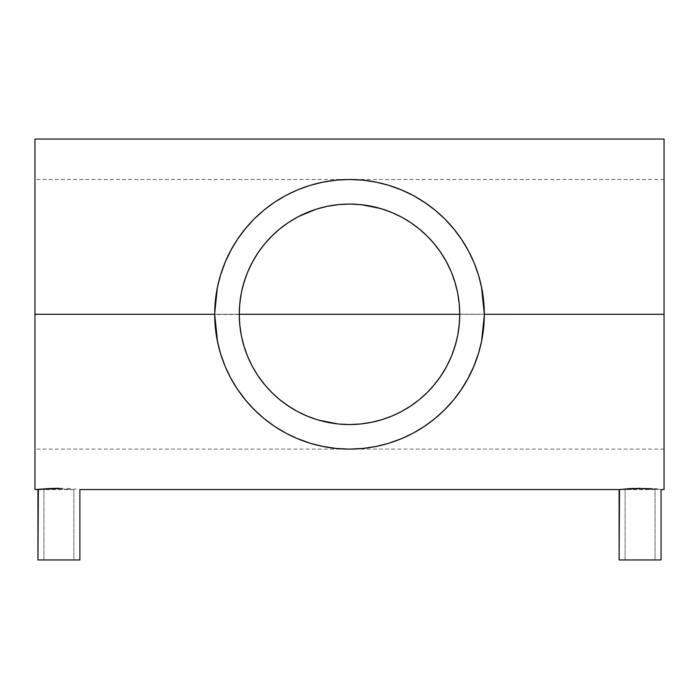 <?xml version="1.0" encoding="UTF-8"?>
<svg xmlns="http://www.w3.org/2000/svg" width="699" height="699" viewBox="0 0 699 699"><rect width="100%" height="100%" fill="white"/><g stroke="black" fill="none" stroke-linecap="round" stroke-linejoin="round"><path stroke-width="0.52" stroke-dasharray="3.5 2.62" d="M73.893 559.951L43.941 559.951L43.941 489.553L58.926 488.907L73.893 489.553L73.893 559.951L58.917 559.951L79.887 559.951L37.947 559.951L73.893 559.951L73.893 489.553L58.908 488.907L43.941 489.553L43.941 559.951L73.893 559.951M655.059 559.951L625.107 559.951L625.107 489.553L640.092 488.907L655.059 489.553L655.059 559.951L640.083 559.951L661.053 559.951L619.113 559.951L655.059 559.951L655.059 489.553L640.083 488.907L625.107 489.553L625.107 559.951L655.059 559.951M248.538 270.032L244.58 280.456L241.671 291.343L239.871 302.684L239.259 314.297L34.95 314.297L34.95 179.494L34.95 314.297L664.05 314.297L664.05 179.494L664.05 314.297L459.741 314.297L664.05 314.297L664.05 489.553L664.05 314.297L239.259 314.096M457.504 292.217L459.662 310.181M459.741 314.122L459.138 302.781L457.364 291.518L454.481 280.64L450.549 270.233M450.916 271.072L456.814 289.063M446.338 261.618L447.771 264.336M440.685 252.348L442.729 255.467M434.236 243.776L436.884 247.097M427.089 235.991L430.392 239.407M419.251 228.931L424.546 233.545M411.152 222.911L418.072 227.979M403.882 218.403L410.82 222.684M395.826 214.261L401.811 217.258M387.77 210.915L392.253 212.688M380.221 208.424L382.003 208.957M338.176 204.641L349.683 204.056M317.101 208.922L318.517 208.503M306.861 212.636L311.422 210.845M297.224 217.24L303.777 213.99M296.97 217.38L295.397 218.245M281.409 227.594L288.005 222.806M274.558 233.449L279.827 228.87M268.451 239.574L271.963 235.93M262.169 247.027L264.764 243.785M256.323 255.38L258.333 252.313M251.203 264.388L252.706 261.54M242.247 288.818L248.136 270.959M239.329 310.286L241.504 292.147M280.028 228.704L272.374 235.528M288.206 222.666L284.047 225.594M298.735 216.437L297.293 217.206M415.075 225.681L402.117 217.424M426.713 235.607L419.112 228.818M474.044 365.892L477.933 355.258L481.419 342.056L483.577 328.294L484.302 315.223M468.391 377.844L469.894 374.944M461.585 389.194L463.673 385.979M444.826 409.623L452.769 400.955L460.492 390.811L456.561 396.228M413.397 433.004L429.789 422.589L441.969 412.393M406.032 436.683L411.921 433.782M386.827 443.839L377.006 446.268L389.946 442.895L401.086 438.85M323.2 446.521L335.66 448.391L349.561 449.108L363.384 448.391L375.8 446.521M297.914 438.85L309.089 442.913L322.073 446.285L312.138 443.83M249.246 404.424L264.283 418.762L274.427 426.268L285.856 433.135M285.55 432.969L292.837 436.622M235.257 385.865L231.587 379.644L238.473 390.767L245.288 399.819M229.176 375.083L230.609 377.853M214.698 315.092L215.414 328.259L217.546 341.881L221.015 355.109L224.956 365.892M239.259 314.48L34.95 314.297L34.95 489.553L34.95 139.049L34.95 449.108L34.95 179.494L34.95 314.297L239.259 314.297L239.862 325.804L241.627 337.04L244.528 347.988L248.442 358.36M219.993 351.737L217.415 341.261M224.029 363.602L220.683 354.035M225.751 367.77L225.261 366.617M231.587 379.644L231.028 378.622M242.335 396.088L237.896 389.92M246.266 400.99L245.768 400.396M257.118 412.471L254.532 409.981M265.437 419.688L264.152 418.649M274.524 426.329L273.632 425.735M285.218 432.795L282.842 431.475M309.867 443.149L302.859 440.781M297.337 438.605L296.743 438.352M377.006 446.268L363.384 448.391L349.561 449.108L335.66 448.391L322.073 446.285M396.254 440.737L389.133 443.149M402.266 438.352L401.663 438.605M416.377 431.353L413.476 432.961M425.7 425.508L424.529 426.303M434.892 418.614L433.642 419.627M453.258 400.37L449.798 404.38M461.087 389.946L460.492 390.811M467.937 378.683L467.325 379.793M478.308 354.078L474.979 363.585M473.721 366.669L473.214 367.857M481.567 341.348L479.025 351.658M632.272 488.47L640.101 488.286M648.13 488.479L644.19 488.339L648.13 488.479M654.919 488.924L651.739 488.68L654.919 488.924M659.463 489.37L657.523 489.16L659.463 489.37M38.349 489.501L39.555 489.361L38.349 489.501M41.494 489.16L44.098 488.924L41.494 489.16M47.279 488.68L63.024 488.339M62.962 488.339L61.617 488.313M61.337 488.304L58.934 488.286M70.573 488.68L66.964 488.479L70.573 488.68M76.348 489.16L73.753 488.924L76.348 489.16M628.453 488.68L632.062 488.479M478.998 276.856L481.594 287.385M484.302 313.484L483.586 300.387L481.471 286.8L478.317 274.567M469.798 253.466L473.747 261.994M474.953 264.956L477.994 273.527L474.044 262.71L468.391 250.749M463.725 242.71L467.998 250.024M456.657 232.505L461.113 238.7M449.815 224.248L453.258 228.241M442.039 216.271L444.485 218.638M433.686 209.01L434.883 209.98M424.52 202.291L425.551 202.99M413.459 195.633L416.333 197.223M401.672 189.997L406.145 191.972M389.133 185.453L396.123 187.813M312.226 184.746L322.029 182.325L335.66 180.202L349.5 179.494L363.349 180.202L376.962 182.317L386.862 184.772M302.859 187.821L309.84 185.462M292.759 192.015L297.302 190.006M282.606 197.258L285.515 195.65M273.213 203.156L274.436 202.326M264.073 210.015L264.851 209.385M254.471 218.682L256.83 216.393M245.716 228.258L249.202 224.23M237.87 238.717L242.413 232.409M231.002 250.024L235.266 242.719M225.244 262.011L229.211 253.449M220.674 274.593L224.064 264.912M217.398 287.429L220.002 276.848M224.956 262.71L220.998 273.554L217.511 286.861L215.406 300.465L214.698 313.274M664.05 139.049L664.05 314.297L664.05 139.049M664.05 314.297L664.05 449.108L664.05 314.297L459.741 314.297L664.05 314.297L664.05 449.108L664.05 314.297M230.609 250.749L225.698 260.945M245.288 228.783L237.433 239.381M237.415 239.407L231.526 249.071M254.06 219.093L246.179 227.717M296.664 190.277L285.122 195.86L274.305 202.413L264.143 209.962L254.751 218.411M322.029 182.325L309.028 185.716L297.914 189.752M375.8 182.081L363.349 180.202L349.5 179.494L335.66 180.202L323.2 182.081M401.086 189.752L389.928 185.698L376.962 182.317M444.18 218.341L429.771 205.995L413.126 195.458M413.048 195.414L402.283 190.259M452.786 227.664L444.826 218.979M460.562 237.896L453.712 228.783M468.374 250.723L461.585 239.399M450.575 358.307L454.481 347.962L457.373 337.023L459.147 325.725L459.741 314.489M419.094 399.802L426.757 392.943M402.135 411.169L415.049 402.939M349.299 424.546L360.999 423.944M284.004 402.974L296.944 411.204M272.304 393.004L279.941 399.828M241.487 336.359L239.338 318.447M248.084 357.521L242.169 339.469M252.662 366.992L251.229 364.258M258.315 376.263L256.253 373.109M264.755 384.817L262.116 381.514M271.92 392.628L268.565 389.16M279.766 399.688L274.384 394.996M295.293 410.296L281.129 400.78M303.436 414.463L297.206 411.353M311.413 417.757L306.8 415.94M318.613 420.125L317.075 419.662M381.934 419.662L380.387 420.125M392.226 415.922L387.482 417.792M401.873 411.309L395.617 414.437M410.846 405.901L403.926 410.173M417.976 400.693L411.082 405.743M424.765 394.848L419.26 399.662M430.435 389.16L427.106 392.602M436.814 381.602L434.271 384.782M442.712 373.161L440.693 376.245M447.788 364.231L446.329 366.992M456.831 339.461L450.934 357.486M459.662 318.456L457.513 336.35M664.05 179.494L34.95 179.494M664.05 449.108L34.95 449.108M655.059 489.553L625.107 489.553M73.893 489.553L43.941 489.553"/><path stroke-width="1.05" d="M456.814 289.063L457.504 292.217M459.662 310.181L459.741 314.122M447.771 264.336L450.916 271.072M442.729 255.467L446.338 261.618M436.884 247.097L440.685 252.348M430.392 239.407L434.236 243.776M424.546 233.545L427.089 235.991M418.072 227.979L419.251 228.931M401.811 217.258L403.882 218.403M392.253 212.688L395.826 214.261M382.003 208.957L387.77 210.915M318.517 208.503L326.975 206.38L338.176 204.641L349.64 204.056L361.182 204.676L380.221 208.424M311.422 210.845L317.101 208.922M303.777 213.99L306.861 212.636M295.397 218.245L297.224 217.24M279.827 228.87L281.409 227.594M271.963 235.93L274.558 233.449M264.764 243.785L268.451 239.574M258.333 252.313L262.169 247.027M252.706 261.54L256.323 255.38M248.136 270.959L251.203 264.388M241.504 292.147L242.247 288.818M239.259 314.096L239.329 310.286M459.741 314.297L239.259 314.297A110.241 110.241 0 0 1 349.5 204.056A110.241 110.241 0 0 1 459.741 314.297A110.241 110.241 0 0 1 349.5 424.546A110.241 110.241 0 0 1 239.259 314.297L239.792 303.497L241.373 292.794L244.003 282.3L247.647 272.112L252.278 262.335L257.835 253.055L264.283 244.362L271.544 236.349L279.565 229.08L288.25 222.64L297.529 217.074L307.315 212.452L317.495 208.809L327.997 206.179L338.692 204.589L349.5 204.056L360.308 204.589L371.003 206.179L381.505 208.809L391.685 212.452L401.471 217.074L410.75 222.64L419.435 229.08L427.456 236.349L434.717 244.362L441.165 253.055L446.722 262.335L451.353 272.112L454.997 282.3L457.627 292.794L459.208 303.497L459.741 314.297L459.208 325.105L457.627 335.808L454.997 346.302L451.353 356.49L446.722 366.267L441.165 375.546L434.717 384.24L427.456 392.253L419.435 399.522L410.75 405.962L401.471 411.528L391.685 416.15L381.505 419.793L371.003 422.423L360.308 424.013L349.5 424.546L338.692 424.013L327.997 422.423L317.495 419.793L307.315 416.15L297.529 411.528L288.25 405.962L279.565 399.522L271.544 392.253L264.283 384.24L257.835 375.546L252.278 366.267L247.647 356.49L244.003 346.302L241.373 335.808L239.792 325.105L239.259 314.297L459.741 314.297M272.374 235.528L265.314 243.121L258.979 251.378L253.37 260.325L248.538 270.032M284.047 225.594L280.028 228.704M338.176 204.641L326.975 206.38L316.385 209.15L298.735 216.437M401.322 216.996L392.838 212.933L382.938 209.254L372.314 206.441L361.182 204.676L349.64 204.056M402.117 217.424L401.532 217.109M419.112 228.818L415.075 225.681M450.549 270.233L445.726 260.517L440.073 251.448L433.695 243.13L426.713 235.607M473.214 367.857L478.5 353.432L481.716 340.596L483.656 327.516L484.311 314.297A134.811 134.811 0 0 1 349.5 449.108A134.811 134.811 0 0 1 214.689 314.297L34.95 314.297L34.95 489.553L50.407 488.496M467.325 379.793L474.044 365.892M460.492 390.811L468.391 377.844M444.171 410.269L453.703 399.819L461.585 389.194M411.921 433.782L413.397 433.004M349.561 449.108L362.711 448.461L375.8 446.521L388.635 443.306L402.266 438.352M375.8 446.521L377.006 446.268M322.073 446.285L336.289 448.461L349.5 449.108M296.743 438.352L310.365 443.306L323.2 446.521M285.856 433.135L297.914 438.85M217.546 341.881L214.689 314.297L215.344 327.516L217.284 340.596L220.5 353.432L224.956 365.892L230.609 377.844L237.415 389.194L246.266 400.99M230.609 377.853L231.587 379.644M224.956 365.892L225.751 367.77M220.683 354.035L219.993 351.737M225.261 366.617L224.029 363.602M231.028 378.622L229.176 375.083M237.896 389.92L235.257 385.865M245.768 400.396L242.335 396.088M254.532 409.981L249.246 404.424M264.152 418.649L257.118 412.471M273.632 425.735L265.437 419.688M282.842 431.475L274.524 426.329M292.837 436.622L285.55 432.969M302.859 440.781L297.337 438.605M312.138 443.83L309.867 443.149M389.133 443.149L386.827 443.839M401.663 438.605L396.254 440.737M413.476 432.961L406.032 436.683M424.529 426.303L416.377 431.353M433.642 419.627L425.7 425.508M441.969 412.393L434.892 418.614M449.798 404.38L444.494 409.946M456.561 396.228L453.258 400.37M463.673 385.979L461.087 389.946M469.894 374.944L467.937 378.683M474.979 363.585L473.721 366.669M479.025 351.658L478.308 354.078M484.302 315.223L481.567 341.348M664.05 314.297L484.311 314.297L664.05 314.297L664.05 139.049L664.05 489.553L664.05 314.297M640.101 488.286L619.113 489.553L631.573 488.496M651.739 488.68L632.053 488.479L651.555 488.671M654.911 488.924L657.514 489.16L654.911 488.924M47.261 488.68L58.934 488.286L37.947 489.553L37.947 559.951L79.887 559.951L79.887 489.553L79.887 559.951L37.947 559.951L38.349 489.501M58.908 488.286L51.953 488.426M51.56 488.444L51.079 488.47M79.887 489.553L619.113 489.553L619.113 559.951L661.053 559.951L661.053 489.553L661.053 559.951L619.113 559.951L619.524 489.501M632.053 488.479L628.427 488.68M660.651 489.501L664.05 489.553M481.471 286.8L484.311 314.297L483.656 301.086L481.716 287.997L478.5 275.17L474.044 262.71L468.374 250.723M478.317 274.567L478.998 276.856M473.747 261.994L474.953 264.956M467.998 250.024L469.798 253.466M461.113 238.7L463.725 242.71M453.258 228.241L456.657 232.505M444.485 218.638L449.815 224.248M434.883 209.98L442.039 216.271M425.551 202.99L433.686 209.01M416.333 197.223L424.52 202.291M406.145 191.972L413.459 195.633M396.123 187.813L401.672 189.997M386.862 184.772L389.133 185.453M349.43 179.494L336.289 180.141L322.029 182.325M309.84 185.462L312.226 184.746M297.302 190.006L302.859 187.821M285.515 195.65L292.759 192.015M274.436 202.326L282.606 197.258M264.851 209.385L273.213 203.156M256.83 216.393L264.073 210.015M249.202 224.23L254.471 218.682M242.413 232.409L245.716 228.258M235.266 242.719L237.87 238.717M229.211 253.449L231.002 250.024M224.064 264.912L225.244 262.011M220.002 276.848L220.674 274.593M214.698 313.274L217.398 287.429M34.95 489.553L34.95 139.049L34.95 314.297L214.689 314.297A134.811 134.811 0 0 1 349.5 179.494A134.811 134.811 0 0 1 484.311 314.297M225.698 260.945L220.5 275.17L217.284 287.997L215.344 301.086L214.689 314.297M231.526 249.071L224.956 262.71M237.433 239.381L230.609 250.749M246.179 227.717L237.415 239.407M254.751 218.411L254.06 219.093M323.2 182.081L310.365 185.296L297.914 189.752L285.917 195.432L274.602 202.212L263.977 210.093L254.174 218.979L245.297 228.783M297.914 189.752L296.664 190.277M376.962 182.317L362.711 180.141L349.5 179.494M402.283 190.259L388.635 185.296L375.8 182.081M413.126 195.458L401.086 189.752M468.391 250.749L461.585 239.407L453.703 228.783L444.18 218.341M453.712 228.783L452.786 227.664M461.585 239.399L460.562 237.896M427.106 392.602L433.756 385.394L440.082 377.137L446.635 366.425M446.818 366.101L447.788 364.231M415.049 402.939L417.976 400.693M380.387 420.125L372.183 422.187L360.999 423.944L372.183 422.187L382.746 419.409L392.777 415.695L401.313 411.606M343.812 424.398L338.054 423.944L343.812 424.398M297.206 411.353L306.267 415.713L316.271 419.417L326.896 422.196L338.054 423.944L318.613 420.125M295.293 410.296L297.451 411.484M281.129 400.78L284.004 402.974M257.948 375.713L265.305 385.472L271.92 392.628M252.365 366.433L257.739 375.398M251.229 364.258L252.19 366.11M444.826 218.979L435.023 210.093L424.398 202.212L413.048 195.414M245.297 399.819L254.174 409.623L263.977 418.509L274.602 426.39L285.952 433.188M401.086 438.85L413.048 433.188L424.398 426.39L435.023 418.509L444.826 409.623M242.169 339.469L241.487 336.359M239.338 318.447L239.259 314.48M248.442 358.36L248.084 357.521M256.253 373.109L252.662 366.992M262.116 381.514L258.315 376.263M268.565 389.16L264.755 384.817M274.384 394.996L272.304 393.004M306.8 415.94L303.436 414.463M317.075 419.662L311.413 417.757M360.999 423.944L349.552 424.546M387.482 417.792L381.934 419.662M395.617 414.437L392.226 415.922M403.926 410.173L402.135 411.169M426.757 392.943L424.765 394.848M434.271 384.782L430.435 389.16M440.693 376.245L436.814 381.602M446.329 366.992L442.712 373.161M457.513 336.35L456.831 339.461M450.934 357.486L450.575 358.307M459.741 314.489L459.662 318.456M34.95 139.049L664.05 139.049"/></g></svg>
